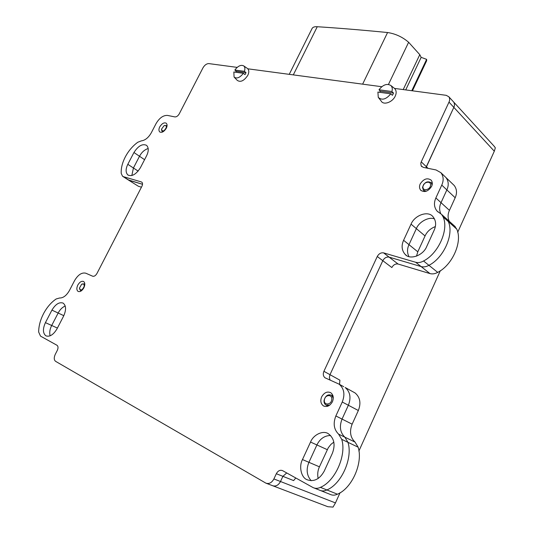 <?xml version="1.0" encoding="UTF-8"?>
<svg xmlns="http://www.w3.org/2000/svg" width="534" height="534" viewBox="0 0 534 534"><rect width="100%" height="100%" fill="white"/><g stroke="black" fill="none" stroke-linecap="round" stroke-linejoin="round"><path stroke-width="0.8" d="M332.876 395.447L332.268 395.647L332.876 395.447M144.574 159.673L139.514 156.262C141.677 152.257 144.574 149.674 148.198 148.505C144.574 149.674 141.677 152.257 139.514 156.262L133.42 167.996L139.514 156.262L133.947 152.51C138.259 145.842 142.471 143.452 146.583 145.355C148.786 147.724 148.792 151.202 146.59 155.781L140.382 167.769C136.13 174.384 131.965 176.794 127.886 174.985C125.563 172.595 125.537 169.038 127.813 164.305L133.947 152.51M131.831 175.553L133.42 167.996L131.831 175.553M434.556 218.967C429.176 216.383 418.943 221.737 416.36 228.625L408.984 244.665C407.095 248.744 407.062 252.709 408.904 256.554C407.062 252.709 407.095 248.744 408.984 244.665L416.36 228.625C418.943 221.737 429.176 216.383 434.556 218.967M63.813 315.681L58.159 313.031C59.915 309.653 62.278 307.304 65.248 305.975C62.278 307.304 59.915 309.653 58.159 313.031L51.698 325.48L58.159 313.031L51.931 310.114C55.556 304.146 59.287 301.81 63.139 303.112C66.183 305.635 66.336 309.954 63.613 316.075L57.018 328.81C53.493 334.705 49.809 337.061 45.977 335.879C42.8 333.356 42.62 328.944 45.423 322.636L51.931 310.114M50.109 335.859C49.302 332.575 49.829 329.118 51.698 325.48C49.829 329.118 49.302 332.575 50.109 335.859M330.586 435.497C324.518 435.617 319.959 438.774 316.902 444.949L308.919 462.324C305.995 469.479 306.75 475.62 311.202 480.747C306.75 475.62 305.995 469.479 308.919 462.324L316.902 444.949C319.959 438.774 324.518 435.617 330.586 435.497M327.235 405.713L327.435 406.334L327.235 405.713M142.071 182.394L141.824 182.167C142.738 183.095 142.765 184.477 141.897 186.313L96.974 273.441C95.646 275.664 94.218 276.592 92.689 276.225L85.8 273.208C81.829 272.267 78.104 274.703 74.62 280.517L69.447 290.489C66.49 295.589 63.192 298.092 59.554 298.005L56.163 298.973C51.157 302.371 46.952 307.27 43.528 313.685C40.33 319.939 38.708 326.047 38.662 332.021L40.517 336.12L57.045 345.304C58.259 346.306 58.34 348.021 57.271 350.451L55.256 354.362C53.834 357.613 53.934 359.929 55.563 361.318L265.885 483.143C269.096 484.178 271.766 482.776 273.895 478.945L276.325 473.718C277.967 470.781 280.023 469.74 282.493 470.594L313.037 487.562C315.38 488.683 317.837 488.617 320.407 487.355C335.225 481.281 346.76 455.041 341.72 439.349L338.616 434.162C333.87 429.503 332.956 423.435 335.859 415.959L342.254 402.022C345.191 394.466 344.136 388.512 339.09 384.16L325.012 377.785C323.19 376.203 322.816 374.04 323.911 371.304L377.264 256.494C378.873 253.67 380.982 252.469 383.599 252.876L415.686 262.274C418.215 262.955 420.839 262.528 423.542 260.993C438.527 253.476 449.094 229.4 443.1 216.884L441.605 214.421L437.046 211.063C434.069 207.359 433.675 202.987 435.864 197.954L441.765 185.098C443.854 180.439 443.567 176.3 440.897 172.689L436.031 169.952L423.268 167.362L421.166 165.894L420.799 163.217L421.239 161.855L426.346 166.701L425.938 167.903L453.833 107.367C454.754 105.378 454.688 103.596 453.646 102.014L453.286 101.62L453.646 102.014C454.688 103.596 454.754 105.378 453.833 107.367L448.994 102.121C449.922 100.125 449.868 98.336 448.82 96.747L446.184 95.319L394.526 88.417M435.864 197.954L441.024 202.666C439.275 206.491 439.195 210.162 440.784 213.673C439.195 210.162 439.275 206.491 441.024 202.666L446.858 189.904C448.927 185.278 448.633 181.159 445.963 177.555L445.009 176.641L445.963 177.555C448.633 181.159 448.927 185.278 446.858 189.904L441.765 185.098M323.911 371.304L329.992 374.681L329.365 377.431L330.072 380.054L329.365 377.431L329.992 374.681L382.805 260.685C384.4 257.889 386.496 256.7 389.106 257.121L421.106 266.566C423.629 267.254 426.232 266.84 428.929 265.318C443.827 257.895 454.287 233.999 448.28 221.523L445.943 218.313L448.28 221.523L443.1 216.884M319.299 490.018L319.546 490.152C321.875 491.267 324.325 491.2 326.881 489.958C341.627 483.958 353.027 457.932 347.961 442.326L344.851 437.166C340.111 432.533 339.177 426.506 342.047 419.083L348.368 405.253C351.272 397.75 350.204 391.829 345.164 387.497C350.204 391.829 351.272 397.75 348.368 405.253L342.254 402.022M272.233 485.513L272.527 485.673C275.731 486.708 278.394 485.319 280.497 481.514L282.9 476.335L286.731 472.95L282.9 476.335L276.325 473.718M141.356 181.927L123.427 176.681L129.095 180.312L142.525 184.283L128.22 179.885L138.386 186.273L128.52 180.078M273.895 478.945L335.459 502.915L340.065 492.715M358.861 451.09L440.336 270.705M457.678 232.317L494.31 151.215L453.833 107.367L426.346 166.701L428.061 168.337M335.859 415.959L352.133 424.176L358.347 410.519L348.368 405.253L342.047 419.083C339.177 426.506 340.111 432.533 344.851 437.166L347.961 442.326L341.72 439.349M320.407 487.355L337.435 494.197C352.06 488.316 363.247 462.631 358.134 447.185L347.961 442.326C353.027 457.932 341.627 483.958 326.881 489.958C324.325 491.2 321.875 491.267 319.546 490.152L314.292 488.056M333.87 442.092L330.967 444.348L328.256 447.806L319.432 466.823C317.743 470.414 317.309 474.319 318.137 478.544M352.133 424.176C349.316 431.505 350.277 437.473 355.017 442.072L358.134 447.185M353.608 392.136L355.063 392.937C360.103 397.249 361.198 403.11 358.347 410.519M383.599 252.876L389.106 257.121C386.496 256.7 384.4 257.889 382.805 260.685L329.992 374.681L339.918 380.188L339.517 384.393M295.776 477.977L293.633 480.593L282.9 476.335L280.497 481.514C278.394 485.319 275.731 486.708 272.527 485.673L327.829 506.713L333.036 507.086L335.459 502.915M337.435 494.197C334.898 495.425 332.468 495.479 330.146 494.371L320.787 490.646M449.434 210.369L455.175 197.754L446.858 189.904L441.024 202.666L449.434 210.369C447.719 214.154 447.652 217.792 449.248 221.283M423.542 260.993L437.706 272.373C452.478 265.098 462.751 241.495 456.73 229.099L448.28 221.523C454.287 233.999 443.827 257.895 428.929 265.318C426.232 266.84 423.629 267.254 421.106 266.566L415.686 262.274M398.097 264.036L429.943 273.575L421.106 266.566L389.106 257.121L398.097 264.036C395.5 263.609 393.418 264.777 391.849 267.541L377.264 256.494M435.35 226.583C430.477 228.492 427.04 231.616 425.051 235.955L417.795 251.808L416.507 256.166M454.394 225.902L456.73 229.099M453.279 184.584L454.234 185.505C456.897 189.096 457.211 193.174 455.175 197.754M437.706 272.373C435.036 273.862 432.453 274.262 429.943 273.575M141.443 187.187L138.386 186.273M493.97 146.029L495.338 147.818L494.31 151.215M159.746 126.865C161.989 123.427 164.172 122.219 166.288 123.241C167.342 124.422 167.342 126.104 166.274 128.293C164.031 131.731 161.855 132.946 159.746 131.945C158.671 130.763 158.671 129.068 159.746 126.865M123.427 176.681L122.56 176.253L121.231 173.45C120.931 168.31 122.293 162.803 125.296 156.916C128.534 150.855 132.686 145.976 137.759 142.258L141.276 140.889C145.114 140.389 148.439 137.712 151.255 132.859L156.135 123.461C159.466 117.907 163.25 115.231 167.482 115.417L174.905 116.919C176.527 116.993 177.976 115.971 179.25 113.855L202.987 67.818C204.656 65.028 206.605 63.626 208.834 63.599L237.129 67.377M431.599 186.399C432.66 184.036 432.507 181.954 431.138 180.138C427.293 177.568 423.656 178.83 420.225 183.91C419.143 186.306 419.31 188.415 420.719 190.237C424.55 192.747 428.175 191.472 431.599 186.399M77.804 285.056C79.7 281.972 81.642 280.791 83.631 281.511C85.106 282.793 85.186 284.896 83.858 287.833C81.976 290.917 80.04 292.105 78.051 291.397C76.556 290.116 76.475 288.006 77.804 285.056M332.428 401.735C333.917 397.91 333.376 394.913 330.813 392.75C327.295 391.148 324.245 392.497 321.668 396.802C320.16 400.674 320.72 403.684 323.344 405.84C326.855 407.382 329.878 406.014 332.428 401.735M421.239 161.855L448.994 102.121M381.723 86.708L247.863 68.813M343.702 386.696L339.09 384.16M434.195 230.121C436.438 225.014 436.024 220.529 432.947 216.657C428.161 210.383 414.691 215.135 411.04 224.14L403.591 240.287C401.194 245.733 401.728 250.446 405.179 254.431C409.892 260.212 423.128 255.586 426.659 246.641L434.195 230.121M332.408 453.206C335.519 444.755 334.211 438.294 328.483 433.835C323.424 430.01 313.411 434.529 310.541 442.052L302.471 459.56C298.74 466.389 301.163 477.463 306.93 479.679C313.885 482.135 319.646 479.292 324.218 471.148L332.408 453.206M289.241 74.346L312.056 28.549C312.77 27.147 314.506 26.54 317.256 26.727C338.656 28.088 362.099 30.024 387.571 32.527C395.427 33.722 402.442 36.966 408.623 42.266L419.784 54.662L421.159 57.358L426.619 59.354L426.679 60.696L412.442 90.813M405.72 89.912L421.159 57.358M411.787 90.727L426.619 59.354M84.806 283.754L81.742 284.208M84.118 286.571C84.352 284.141 83.518 283.38 81.615 284.288L79.473 288.08C80.521 291.01 82.069 290.509 84.118 286.571M79.493 288.694L80.854 291.157M167.089 125.543L164.232 125.57M166.281 127.546C166.454 125.737 165.747 125.09 164.165 125.597L161.522 129.108C162.456 132.018 164.045 131.498 166.281 127.546M161.482 129.608L162.369 132.112M333.283 398.097L331.514 395.247C327.936 393.999 325.453 395.714 324.071 400.38C323.844 402.376 324.465 403.931 325.927 405.046L329.778 405.119M331.754 399.586C332.542 393.999 324.879 394.466 324.378 399.999C323.544 405.566 331.24 405.173 331.754 399.586M432.079 185.064L431.205 182.675C427.207 180.706 424.31 182.274 422.514 187.381L423.402 190.231L426.232 191.265M430.558 185.185C431.092 180.312 423.195 181.914 422.955 186.7C422.381 191.572 430.317 190.024 430.558 185.185M394.172 88.137L394.626 88.497C396.435 90.533 396.629 93.083 395.213 96.16C392.59 102.188 383.525 105.512 381.229 101.106L378.659 97.876M390.761 93.844L377.905 92.055L378.266 97.382C381.957 100.599 386.122 99.417 390.761 93.844L392.397 95.319L393.024 94.171L393.491 93.009L391.869 91.528C392.664 89.071 392.33 87.062 390.861 85.507C387.003 83.264 383.045 84.686 379 89.765L380.255 91.18L379.641 92.295M380.255 91.18L393.491 93.009M391.869 91.528L379 89.765M247.269 68.345L247.556 68.539C249.118 70.148 249.191 72.43 247.776 75.381C244.045 80.874 240.534 82.536 237.256 80.367L234.333 77.31M243.371 73.312L233.852 71.983L234.066 77.036C236.749 79.005 239.853 77.764 243.371 73.312L245.013 74.613L245.567 73.632L246.014 72.631L244.378 71.329C245.239 68.953 245.033 67.144 243.744 65.909C240.974 64.541 238.004 65.916 234.853 70.027L236.208 71.276L235.661 72.237M236.208 71.276L246.014 72.631M244.378 71.329L234.853 70.027M319.432 466.823L302.471 459.56M327.275 449.668L310.541 442.052M57.405 328.07L45.423 322.636M338.616 434.162L355.017 442.072M417.795 251.808L403.591 240.287M425.051 235.955L411.04 224.14M138.166 171.114L127.813 164.305M317.256 26.727L293.306 74.887M387.571 32.527L362.633 84.152M408.623 42.266L388.472 84.419M419.784 54.662L403.21 89.578M355.063 392.937L345.164 387.497M454.234 185.505L440.897 172.689M455.235 226.656L441.605 214.421M494.477 146.583L448.82 96.747M323.344 405.84L324.078 406.22M325.012 377.785L325.533 378.065M405.179 254.431L406.381 255.379M420.719 190.237L421.213 190.685M128.293 175.252L127.886 174.985M421.54 166.408L421.88 166.721M438.14 212.051L437.046 211.063M128.22 179.885L122.86 176.44M272.527 485.673L265.885 483.143M333.062 396.068L331.514 395.247M326.474 405.326L328.036 406.127M432.293 183.696L431.205 182.675M423.769 190.571L424.87 191.572M390.861 85.507L394.626 88.497M243.744 65.909L247.556 68.539"/></g></svg>
